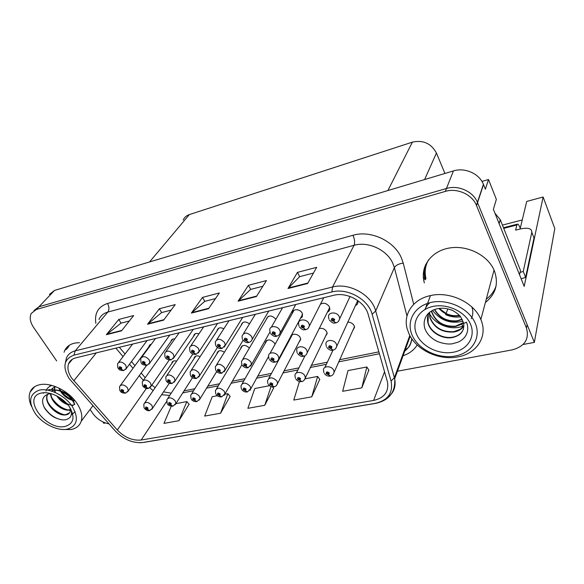 <?xml version="1.0" encoding="UTF-8"?>
<svg xmlns="http://www.w3.org/2000/svg" width="584" height="584" viewBox="0 0 584 584"><rect width="100%" height="100%" fill="white"/><g stroke="black" fill="none" stroke-linecap="round" stroke-linejoin="round"><path stroke-width="0.88" d="M352.685 330.661L354.583 327.23L354.116 325.631C352.678 323.266 350.524 322.113 347.655 322.185M275.02 344.363L274.546 343.144C270.45 338.99 267.341 338.859 265.216 342.757L265.224 343.37M325.303 336.632L327.179 333.515L326.668 331.675C324.762 328.865 322.244 327.828 319.098 328.558M298.869 342.392L300.702 339.559L300.161 337.508C298.096 333.223 290.423 333.128 290.547 337.362L290.577 337.968M300.38 318.382L302.118 317.076M302.461 316.448L302.154 313.09C300.045 308.644 292.197 308.651 292.328 313.06L292.328 313.279M327.398 312.097C329.026 311.425 329.836 310.243 329.829 308.556L329.31 306.68C326.682 303.176 323.682 302.373 320.331 304.286M355.393 305.578C357.189 304.812 358.036 303.505 357.934 301.643L357.649 300.453M520.081 229.008L526.71 201.429L543.127 197.005L524.191 286.401L493.392 209.291L496.349 199.363L488.501 179.529L485.37 189.201L483.406 184.288C479.274 173.623 464.849 167.221 453.432 170.915L54.538 290.416L49.436 294.402M481.946 181.42L488.501 179.529M102.755 421.838L103.748 423.283L105.456 422.962M397.441 371.212L512.037 349.904C524.673 346.473 529.484 339.194 526.461 328.077L476.442 205.364C472.106 194.399 457.111 187.705 445.293 191.406L36.398 309.462L38.96 306.768L33.93 310.564L38.96 306.768L446.453 188.479L38.96 306.768L54.538 290.416M526.461 328.077L527.14 324.638L477.435 202.356C473.128 191.435 458.214 184.785 446.453 188.479C458.214 184.785 473.128 191.435 477.435 202.356L534.345 342.37L554.8 228.526L543.127 197.005M523.023 344.502L534.345 342.37M249.404 348.02C245.426 344.553 242.535 344.545 240.732 347.984L240.718 348.604M224.417 352.232C220.745 349.969 218.292 350.247 217.044 353.064L217 353.692M200.159 356.634C197.02 355.269 195.005 355.729 194.107 357.999L194.049 358.634M198.962 333.793C196.18 332.982 194.428 333.603 193.713 335.669L193.647 336.209M223.833 328.755C220.372 327.12 218.139 327.624 217.138 330.267L217.095 330.741M249.492 323.85C245.499 321.112 242.783 321.397 241.353 324.704L241.323 325.098M275.918 319.266C271.743 315.002 268.574 314.9 266.399 318.974L266.384 319.287M319.207 306.432L319.185 306.972M350.342 296.606L349.911 296.716M174.828 338.924C172.806 338.727 171.55 339.384 171.046 340.91L170.959 341.516M176.623 361.131C174.127 360.452 172.55 361.014 171.9 362.795L171.82 363.43M151.322 344.21L149.095 346.013L148.986 346.662M65.299 349.4L65.138 350.101M423.261 275.969L423.765 278.561M183.194 220.029C184.398 217.387 186.457 215.569 189.362 214.583L412.37 142.153C423.181 139.802 431.196 143.43 436.423 153.037L444.95 173.455M522.257 219.956L502.423 225.103M424.166 268.574L424.466 272.918M485.399 302.461C495.779 294.205 498.794 283.722 494.451 271.02L494.356 270.786C488.136 255.31 467.258 244.791 449.271 248.032C431.218 251.083 420.159 266.589 424.05 281.729L424.356 282.868M486.282 299.147C491.013 295.635 494.283 291.233 496.079 285.948M65.963 349.137L66.452 347.757M424.604 269.363L424.794 266.618M424.809 279.7L423.787 270.151M71.606 378.038C68.182 372.884 67.16 368.183 68.532 363.92C69.715 360.817 72.117 358.802 75.737 357.861L333.625 295.322C346.925 291.664 365 301.687 368.212 314.521L387.557 382.301C388.798 391.974 384.155 398.011 373.621 400.427L141.189 440.029C132.575 440.847 124.618 437.511 117.311 430.014L71.606 378.038M69.168 378.593L115.179 430.882C123.64 439.555 132.86 443.424 142.839 442.497L375.147 403.376C387.973 400.383 393.28 392.944 391.061 381.06L372.139 314.28C368.446 299.351 347.363 287.656 331.909 291.949L73.905 355.152C63.846 359.065 62.262 366.876 69.168 378.593M307.629 283.51L316.674 267.326L297.438 272.392L288.007 288.503L307.629 283.51M313.462 273.071L299.585 276.685L288.007 288.503M299.665 276.663L297.438 272.392M256.405 296.541L266.435 280.561L248.434 285.306L238.075 301.205L256.405 296.541M262.873 286.24L250.616 289.43L238.075 301.205M250.704 289.409L248.434 285.306M121.487 330.865L133.692 315.535L118.749 319.47L106.339 334.72L121.487 330.865M129.349 320.988L120.99 323.164L106.339 334.72M121.085 323.142L118.749 319.47M163.63 320.142L175.222 304.592L159.352 308.775L147.518 324.244L163.63 320.142M171.097 310.126L161.578 312.601L147.518 324.244M161.673 312.579L159.352 308.775M208.51 308.724L219.38 292.956L202.495 297.409L191.348 313.097L208.51 308.724M215.518 298.563L204.707 301.38L191.348 313.097M204.794 301.351L202.495 297.409M79.49 342.706C72.102 342.742 67.153 345.399 64.649 350.67L64.072 352.262M36.398 309.462L31.251 313.447C29.346 317.492 30.134 322.149 33.602 327.442L56.663 360.934M90.082 409.479L92.834 413.479C96.973 419.049 102.353 422.517 108.96 423.867M361.803 387.856L366.818 366.978L348.013 370.592L342.655 391.295L361.803 387.856L368.854 370.073M217.292 395.726L212.218 396.697L204.677 416.078L220.577 413.224L230.103 396.441M171.28 406.216L163.951 423.393L178.945 420.699L189.092 404.238M299.446 381.534L293.781 400.069L311.747 396.843L319.74 379.403M269.509 385.688L254.792 388.513L247.879 408.318L264.764 405.289L273.575 388.178M272.633 386.929L273.677 388.309M264.764 405.289L271.005 386.55M220.577 413.224L227.891 393.682L224.811 394.28M227.891 393.682L230.206 396.565M178.945 420.699L186.843 401.58L175.828 403.697M186.843 401.58L189.194 404.354M311.747 396.843L317.638 376.432L305.096 378.841M317.638 376.432L319.835 379.542M366.818 366.978L368.942 370.212M425.554 264.771C424.203 269.268 424.101 273.859 425.232 278.553L425.539 279.692M67.846 346.341L66.459 349.466M144.073 407.851L143.788 404.186C145.737 401.493 148.453 401.909 151.928 405.427L152.585 408.07L149.774 410.559L147.621 409.479L148.007 408.012C146.131 406.581 145.299 406.741 145.511 408.493L147.511 409.501L146.168 407.99L147.256 408.158L147.621 409.479M147.336 408.34L147.058 408.749M147.511 409.501L149.548 410.596M119.793 390.462L119.537 386.579C121.516 383.995 124.202 384.454 127.589 387.937L128.268 390.798L125.567 393.127L123.282 392.01L123.625 390.506C121.735 389.068 120.917 389.236 121.165 391.024L123.173 392.032L121.815 390.484L122.888 390.659L123.282 392.01M122.983 390.893L122.706 391.273M123.173 392.032L125.341 393.163M117.807 367.796L117.559 363.788C119.603 361.131 122.333 361.584 125.757 365.153L126.436 368.175L123.764 370.512L121.362 369.329L121.713 367.759C119.778 366.277 118.946 366.467 119.202 368.322L121.253 369.351L119.866 367.745L120.961 367.927L121.362 369.329M121.056 368.19L120.771 368.562M121.253 369.351L123.538 370.555M167.148 403.325L166.849 399.792C168.827 396.879 171.623 397.251 175.237 400.901L175.886 403.449L172.966 406.135L170.842 405.019L171.273 403.522C169.367 402.062 168.506 402.23 168.688 404.019L170.725 405.041L169.375 403.522L170.492 403.668L170.842 405.019M170.565 403.829L170.28 404.281M170.725 405.041L172.74 406.172M170.579 403.873L170.324 404.267M191.026 398.638L190.705 395.266C192.705 392.112 195.582 392.433 199.348 396.215L199.983 398.66L196.954 401.558L194.859 400.405L195.341 398.872C193.413 397.39 192.523 397.558 192.669 399.39L194.742 400.434L193.384 398.901L194.538 399.033L194.859 400.405M194.603 399.164L194.297 399.653M194.742 400.434L196.728 401.588M194.611 399.215L194.348 399.646M215.737 393.784L215.401 390.594C217.409 387.185 220.38 387.44 224.314 391.36L224.935 393.682L221.796 396.813L219.73 395.638L220.256 394.069C218.306 392.55 217.387 392.733 217.489 394.601L219.606 395.66L218.233 394.127L219.423 394.229L219.73 395.638M219.482 394.339L219.168 394.864M219.606 395.66L221.562 396.85M219.496 394.382L219.212 394.857M241.331 388.754L240.98 385.769C242.988 382.075 246.054 382.264 250.171 386.338L250.77 388.499L247.514 391.908L245.484 390.689L246.068 389.083C244.097 387.542 243.141 387.725 243.199 389.637L245.36 390.711L243.981 389.178L245.207 389.251L245.484 390.689M245.243 389.331L244.922 389.9M245.36 390.711L247.28 391.937M245.265 389.375L244.973 389.893M142.547 385.63L142.27 381.863C144.277 379.074 147.044 379.483 150.562 383.089L151.227 385.878L148.424 388.389L146.161 387.236L146.555 385.703C144.642 384.236 143.795 384.411 144.007 386.236L146.051 387.265L144.679 385.703L145.788 385.863L146.161 387.236M145.876 386.075L145.591 386.484M146.051 387.265L148.197 388.426M166.082 380.622L165.776 376.994C167.82 373.972 170.667 374.337 174.331 378.082L174.988 380.768L172.076 383.484L169.842 382.301L170.28 380.731C168.338 379.235 167.462 379.418 167.644 381.286L169.725 382.323L168.345 380.753L169.484 380.899L169.842 382.301M169.572 381.089L169.265 381.534M169.725 382.323L171.842 383.527M169.579 381.133L169.309 381.527M190.442 375.439L190.121 371.979C192.172 368.701 195.114 369.008 198.94 372.891L199.582 375.461L196.553 378.41L194.355 377.191L194.844 375.585C192.873 374.059 191.968 374.249 192.114 376.154L194.238 377.213L192.844 375.636L194.019 375.76L194.355 377.191M194.092 375.921L193.778 376.41M194.238 377.213L196.326 378.447M194.107 375.972L193.83 376.403M215.678 370.066L215.328 366.803C217.401 363.241 220.431 363.482 224.431 367.518L225.066 369.942L221.913 373.154L219.752 371.898L220.292 370.256C218.299 368.701 217.357 368.898 217.46 370.847L219.628 371.92L218.226 370.336L219.438 370.431L219.752 371.898M219.504 370.57L219.175 371.096M219.628 371.92L221.686 373.191M219.518 370.614L219.226 371.088M141 362.467L140.722 358.583C142.803 355.7 145.62 356.109 149.175 359.81L149.847 362.752L147.066 365.277L144.686 364.058L145.088 362.452C143.131 360.948 142.262 361.146 142.489 363.044L144.577 364.087L143.175 362.467L144.306 362.627L144.686 364.058M144.401 362.876L144.102 363.284M144.577 364.087L146.839 365.321M165.009 356.948L164.71 353.218C166.812 350.079 169.718 350.437 173.426 354.284L174.09 357.116L171.192 359.868L168.842 358.605L169.287 356.963C167.309 355.43 166.411 355.627 166.601 357.576L168.725 358.634L167.316 357.007L168.484 357.145L168.842 358.605M168.572 357.364L168.258 357.817M168.725 358.634L170.959 359.905M168.579 357.415L168.302 357.802M189.88 351.225L189.552 347.677C191.676 344.261 194.676 344.553 198.553 348.553L199.21 351.254L196.18 354.254L193.873 352.962L194.37 351.276C192.362 349.707 191.428 349.918 191.581 351.911L193.749 352.984L192.326 351.349L193.53 351.466L193.873 352.962M193.611 351.663L193.282 352.152M193.749 352.984L195.954 354.298M193.618 351.707L193.333 352.137M215.664 345.29L215.306 341.954C217.431 338.231 220.533 338.45 224.606 342.611L225.249 345.151L222.095 348.444L219.818 347.1L220.372 345.378C218.336 343.779 217.372 343.998 217.482 346.035L219.694 347.13L218.263 345.494L219.504 345.575L219.818 347.1M219.569 345.743L219.234 346.276M219.694 347.13L221.862 348.48M219.584 345.786L219.285 346.261M58.889 388.068L60.013 390.535M60.283 390.995C63.503 395.901 67.671 399.047 72.788 400.427M73.263 400.536L75.022 400.763M74.737 400.412L73.036 400.12M72.525 399.996C67.802 398.573 63.904 395.631 60.824 391.163M60.524 390.674L59.327 388.287M54.662 386.586L54.487 390.024M54.524 390.309L55.027 392.346M56.706 395.857C59.575 400.149 63.291 403.099 67.839 404.719M71.606 405.435L73.124 405.369M73.686 405.011L71.358 405.092M67.35 404.143C63.371 402.559 60.05 399.916 57.393 396.222M55.451 392.536L54.823 390.294M54.735 389.703L54.86 386.491M55.005 386.425L51.487 389.557M50.589 393.74C50.625 401.967 62.466 411.421 69.525 410.085L70.438 409.902M52.45 388.214L51.589 389.55M50.866 393.74C51.158 401.916 62.816 411.07 69.773 409.771L70.43 409.647M74.183 404.69C74.234 397.507 60.619 387.951 52.341 390.689L51.392 391.003M47.611 394.236L47.326 394.82C43.296 402.865 57.254 416.567 65.788 414.881C68.124 414.523 69.605 413.392 70.226 411.494L70.153 407.939M69.569 412.837L66.036 414.552C57.509 416.253 43.552 402.551 47.589 394.507L47.727 394.2M56.298 389.973C65.415 391.389 71.379 395.704 74.197 402.916M72.058 406.062C79.103 418.232 77.468 425.948 67.153 429.211C57.4 431.109 42.698 423.889 35.332 413.618C27.988 401.748 29.339 393.915 39.383 390.119C49.151 387.812 64.715 395.383 72.058 406.062M31.492 406.369C28.974 400.931 28.536 396.12 30.171 391.952C31.755 388.287 34.806 385.9 39.318 384.812C50.363 381.943 68.532 390.769 76.73 403.048C81.256 409.793 82.753 415.852 81.22 421.217C79.701 425.707 76.292 428.481 71.007 429.539L62.342 429.481M67.54 348.203L69.481 345.144M65.167 426.415C45.961 431.109 21.075 396.916 41.457 393.047C49.801 391.097 63.028 397.536 69.299 406.632C75.329 416.998 73.949 423.597 65.167 426.415M51.48 393.747L48.647 393.959C42.077 396.193 40.851 401.113 44.983 408.712C48.29 413.136 51.669 416.129 55.137 417.691C59.349 419.48 62.656 420.188 65.043 419.801C65.335 420.159 70.416 418.093 70.613 416.465C71.781 414.465 71.803 411.91 70.679 408.822M51.94 385.455C49.012 386.367 47.019 388.229 45.961 391.032M48.1 402.595C51.684 408.377 56.816 412.355 63.503 414.545M71.971 414.516L75.11 411.611M74.84 404.267L71.117 398.58C69.087 396.288 66.386 394.229 62.999 392.411C62.123 390.966 49.399 388.331 48.005 390.156M43.793 392.725L43.318 393.28M43.815 406.617C48.151 413.457 53.662 417.757 60.364 419.524M59.831 389.411L60.743 390.74M61.145 391.265C64.269 395.156 68.014 397.989 72.387 399.77M72.956 399.989L73.861 400.296M58.013 396.565C61.605 400.675 65.744 403.486 70.452 404.989M50.399 385.068L49.83 386.36M52.064 398.157C56.969 405.259 63.094 409.347 70.423 410.413M451.812 310.184L448.49 309.067M439.241 308.418L446.38 313.659C450.498 315.499 454.644 316.097 458.805 315.455L459.352 315.36M438.869 308.469C444.344 314.294 450.95 316.74 458.695 315.805L459.601 315.637M434.467 309.608C439.453 318.149 446.994 321.988 457.089 321.127L462.243 319.441M462.119 319.2L457.199 320.769C447.249 321.645 439.752 317.893 434.715 309.513M431.43 311.046L431.685 312.206C435.854 322.456 443.774 327.23 455.462 326.529L461.864 324.135L463.521 322.835M463.47 322.609L455.571 326.164C443.891 326.865 435.971 322.091 431.81 311.856L431.598 310.951M429.408 312.44L429.839 317.565C434.043 327.865 442.037 332.69 453.804 332.026C458.396 331.245 461.769 329.223 463.915 325.967M429.517 312.36L429.963 317.207C434.167 327.5 442.154 332.318 453.914 331.654L460.36 329.259L463.915 325.748M429.167 312.644C427.415 315.878 427.014 319.339 427.962 323.018C430.204 332.303 442.271 339.304 452.118 337.61C460.666 335.742 464.521 331.055 463.667 323.558L466.521 322.178C468.448 327.398 468.069 332.106 465.382 336.304C463.769 338.676 461.367 340.625 458.177 342.129L452.403 343.772C448.278 344.465 443.249 343.699 437.306 341.457C432.627 338.976 428.276 336.055 425.225 329.558C421.75 320.514 426.721 310.87 437.613 308.688C441.993 307.826 446.417 308.206 450.884 309.819C453.045 310.141 460.243 315.287 460.893 317.265L463.674 323.558M463.477 328.938C461.747 333.449 457.995 336.209 452.235 337.231C442.395 338.939 430.328 331.931 428.087 322.645L428.269 314.594M475.186 323.069C481.669 337.749 471.901 353.028 455.257 355.999C438.694 359.189 419.042 349.947 412.494 335.975C405.705 322.061 413.903 306.206 430.875 302.468C447.745 298.512 468.967 308.337 475.186 323.069M457.812 356.89C439.022 360.708 416.363 350.042 409.114 334.092L407.194 328.916C403.004 314.411 412.771 299.409 430.006 295.687C449.162 290.839 473.945 302.286 480.727 319.236L480.851 319.521C488.239 336.245 476.734 353.758 457.812 356.89M425.97 278.546C424.393 271.925 425.247 265.683 428.546 259.829M453.52 352.196C439.358 354.955 422.495 347.035 416.925 335.063C411.143 323.142 418.239 309.644 432.707 306.498C447.096 303.176 465.098 311.52 470.441 324.047C475.989 336.53 467.755 349.612 453.52 352.196M429.89 302.709C427.911 304.235 426.254 306.498 424.926 309.483M445.57 314.637C450.519 316.805 455.527 317.535 460.579 316.835M432.861 310.863C440.92 320.711 450.979 324.142 463.017 321.171M430.488 295.577L427.561 303.388M429.357 313.17C434.467 324.638 451.549 331.011 462.762 326.062M471.251 318.674C473.12 315.024 473.31 311.126 471.828 306.965M427.065 303.556L425.838 307.586M503.722 228.359L516.898 224.971L515.614 230.147L520.154 228.986C527.98 227.351 531.863 228.446 531.812 232.271L523.249 271.472L525.607 277.429L521.154 278.794M498.152 221.197L519.41 274.422M519.629 274.385L520.497 270.509L500.276 219.701L494.969 213.226M531.812 232.271L533.995 237.965L525.607 277.429M520.074 272.385L523.249 271.472M516.898 224.971L517.461 224.132C518.154 224.052 518.95 225.11 519.833 227.3L520.242 228.344M503.488 227.731L517.461 224.132M267.852 383.535L267.487 380.797C269.487 376.789 272.648 376.899 276.977 381.133L277.546 383.119C277.079 385.163 275.955 386.396 274.173 386.812L272.18 385.564L272.823 383.922C270.823 382.345 269.83 382.542 269.852 384.491L272.056 385.586L270.662 384.053L271.932 384.089L272.18 385.564M271.954 384.133L271.626 384.761M272.056 385.586L273.94 386.849M271.976 384.184L271.677 384.746M295.351 378.125L294.986 375.658C294.562 371.307 302.622 371.344 304.775 375.731L305.308 377.512C304.899 379.739 303.738 381.082 301.818 381.542L299.877 380.25L300.577 378.563C298.548 376.957 297.519 377.162 297.49 379.162L299.738 380.272L298.344 378.739L299.65 378.746L299.315 379.425M299.738 380.272L301.585 381.564M299.68 378.797L299.366 379.418L299.877 380.25M299.65 378.746L299.366 379.418M323.879 372.504L323.529 370.344C322.835 365.708 331.435 365.489 333.625 370.117L334.121 371.672C333.785 374.096 332.588 375.563 330.515 376.059L328.609 374.731L329.383 373.008C327.325 371.366 326.259 371.577 326.179 373.621L328.471 374.76L327.069 373.22L328.42 373.191L328.113 373.884L328.609 374.731M328.398 373.154L328.055 373.891M328.471 374.76L330.267 376.089M328.427 373.198L328.113 373.884M241.827 364.489L241.469 361.459C243.528 357.583 246.66 357.744 250.864 361.941L251.478 364.197L248.2 367.701L246.076 366.409L246.674 364.723C244.652 363.138 243.674 363.343 243.74 365.336L245.944 366.438L244.535 364.847L245.791 364.912L246.076 366.409M245.842 365.015L245.499 365.591M245.944 366.438L247.966 367.738M245.857 365.058L245.55 365.584M268.947 358.707L268.574 355.941C268.363 351.685 276.115 351.838 278.276 356.167L278.86 358.218C278.429 360.299 277.298 361.576 275.466 362.051L273.378 360.715L274.035 358.992C271.991 357.372 270.976 357.583 270.998 359.627L273.246 360.744L271.83 359.153L273.122 359.182L272.859 359.875L273.378 360.715M273.159 359.248L272.808 359.883M273.246 360.744L275.232 362.087M273.173 359.299L272.859 359.875M297.095 352.707L296.723 350.239C296.256 345.684 304.534 345.589 306.739 350.166L307.286 351.991C306.921 354.262 305.753 355.656 303.768 356.189L301.724 354.809L302.446 353.035C300.373 351.386 299.322 351.604 299.285 353.7L301.585 354.838L300.161 353.247L301.497 353.232L301.213 353.94L301.724 354.809M301.512 353.262L301.154 353.955M301.585 354.838L303.519 356.218M301.534 353.313L301.213 353.94M326.317 346.473L325.96 344.341C325.2 339.472 334.055 339.092 336.296 343.932L336.793 345.494C336.508 347.998 335.296 349.531 333.157 350.093L331.164 348.67L331.96 346.852C329.858 345.166 328.763 345.399 328.675 347.538L331.026 348.699L329.588 347.115L330.975 347.057L330.654 347.787L331.164 348.67M330.96 347.035L330.602 347.801M331.026 348.699L332.909 350.123M330.989 347.086L330.654 347.787M242.397 339.136L242.024 336.048C244.141 331.982 247.346 332.113 251.631 336.442L252.259 338.793C251.792 340.72 250.697 341.925 248.966 342.414L246.733 341.027L247.346 339.26C245.287 337.625 244.287 337.851 244.346 339.939L246.609 341.056L245.163 339.413L246.448 339.465L246.2 340.173L246.733 341.027M246.506 339.596L246.149 340.18M246.609 341.056L248.733 342.45M246.521 339.647L246.2 340.173M270.151 332.741L269.764 329.945C269.538 325.492 277.48 325.543 279.692 330.04L280.291 332.165C279.889 334.282 278.75 335.61 276.867 336.15L274.684 334.72L275.356 332.902C273.268 331.238 272.224 331.478 272.239 333.61L274.546 334.749L273.093 333.106L274.422 333.121L274.151 333.844L274.684 334.72M274.465 333.208L274.1 333.858M274.546 334.749L276.626 336.187M274.48 333.26L274.151 333.844M298.971 326.098L298.585 323.638C298.074 318.849 306.585 318.623 308.848 323.397L309.396 325.259C309.067 327.602 307.885 329.062 305.848 329.646L303.716 328.164L304.454 326.303C302.337 324.602 301.256 324.85 301.22 327.04L303.57 328.201L302.111 326.565L303.483 326.522L303.191 327.266L303.716 328.164M303.505 326.573L303.132 327.281M303.57 328.201L305.607 329.675M303.527 326.624L303.191 327.266M328.931 319.192L328.558 317.105C327.712 311.98 336.851 311.411 339.158 316.484L339.647 318.039C339.443 320.601 338.224 322.215 335.975 322.886L333.895 321.353L334.712 319.441C332.566 317.703 331.442 317.959 331.347 320.207L333.749 321.382L332.289 319.762L333.705 319.674L333.376 320.433L333.895 321.353M333.698 319.667L333.318 320.448M333.749 321.382L335.727 322.916M333.727 319.718L333.376 320.433M453.432 170.915L445.293 191.406M483.508 184.544L476.551 205.634M412.37 142.153L387.907 190.545M189.362 214.583L149.562 261.946M436.423 153.037L424.597 179.558M95.842 323.317C94.367 313.228 98.258 306.607 107.507 303.468L352.991 235.279C354.707 239.301 355.065 242.637 354.065 245.295L107.785 312.09C103.47 313.323 100.543 315.82 99.01 319.565M352.991 235.279C370.468 229.95 394.032 240.783 401.274 257.602L403.237 263.121L413.713 304.308M372.139 314.28L375.694 310.973L394.375 267.64L392.776 263.223C386.9 249.791 368.095 241.119 354.065 245.295L332.53 287.021C349.123 282.349 371.774 294.913 375.694 310.973L394.682 378.79C396.237 387.331 393.382 393.908 386.097 398.514M140.094 442.752L142.839 442.497M375.147 403.376L375.702 403.369C389.258 400.281 395.58 392.083 394.682 378.79L410.202 336.18M391.061 381.06L394.397 377.666L409.807 335.464M331.909 291.949L332.53 287.021L75.241 350.845L73.905 355.152M64.904 365.401L66.335 358.299C67.817 354.503 70.788 352.021 75.241 350.845L107.785 312.09C109.39 309.637 109.296 306.761 107.507 303.468M417.195 344.983C414.049 350.02 409.34 353.612 403.069 355.751M403.851 351.765C408.493 348.458 411.114 344.071 411.713 338.596M406.99 316.024L394.375 267.64C395.835 265.231 398.784 263.72 403.237 263.121M373.621 400.427L384.579 371.738M73.781 380.812L96.323 352.875M117.311 430.014L146.38 388.44M115.866 348.13L123.063 356.59M129.473 364.117L133.028 368.292M139.24 375.585L143.321 380.381M149.76 387.776L153.139 390.594M161.578 394.704L169.725 395.441M141.189 440.029L166.63 401.471M182.697 392.893L193.574 390.733M206.459 388.17L218.277 385.812M231.045 383.272L243.864 380.724M256.493 378.213L270.37 375.446M282.86 372.964L297.847 369.979M310.199 367.526L326.354 364.306M338.552 361.883L379.432 353.743M208.831 308.264L191.786 312.608M163.973 319.689L147.986 323.762M121.844 330.42L106.821 334.245M256.704 296.073L238.484 300.716M307.892 283.036L288.387 288.007M169.229 383.33L151.884 409.274M146.606 365.38L127.553 391.93M147.066 340.567L125.669 369.365M192.508 377.702L175.142 404.792M216.715 371.555L199.21 400.157M241.864 364.861L224.125 395.346M268.523 356.59L249.937 390.36M169.229 359.978L150.468 387.141M192.844 353.992L174.185 382.184M217.438 347.458L198.743 377.052M243.075 340.268L224.183 371.731M169.783 335.055L149.03 364.087M193.267 329.361L173.222 358.62M217.562 323.47L198.29 352.948M242.71 317.368L224.285 347.071M461.864 324.135L463.119 326.821M447.891 308.914L446.03 313.498M499.254 223.351L500.276 219.701M300.658 338.968L276.692 385.192M327.113 332.931L304.447 379.819M354.495 326.668L333.26 374.242M269.918 332.092L250.558 366.204M302.6 314.28L277.926 360.467M329.668 307.578L306.337 354.51M357.707 300.614L335.851 348.305M268.757 311.053L251.251 340.961M295.752 304.505L279.254 334.617M323.755 297.716L308.352 328.011M350.02 296.489L338.611 321.142M483.406 184.288L476.442 205.364M150.081 344.669L149.095 346.013M172.879 361.379L171.9 362.795M172.112 339.413L171.046 340.91M194.866 333.982L193.713 335.669M195.158 356.415L194.107 357.999M218.161 351.291L217.044 353.064M241.929 346.005L240.732 347.984M266.486 340.538L265.216 342.757M68.532 363.92L72.496 359.16M143.554 442.446L375.57 403.391M411.946 338.946C410.048 347.801 408.362 347.042 405.019 350.415M151.803 385.038L155.154 387.666M163.491 391.864L171.221 393.178M183.996 390.893L194.852 388.718M207.714 386.141L219.511 383.776M232.249 381.228L245.039 378.666M257.646 376.14L271.494 373.366M283.955 370.869L298.913 367.876M311.228 365.409L327.354 362.182M339.516 359.744L378.892 351.86M119.348 347.29L125.049 353.992M131.422 361.503L134.962 365.672M141.145 372.95L145.204 377.724M67.043 347.874L64.649 350.67M173.448 361.073L144.708 402.851M144.438 408.442C146.358 410.318 147.964 411.048 149.27 410.654M150.679 344.37L120.472 385.316M120.143 391.003C121.764 391.915 119.523 392.565 125.195 393.207M132.634 344.064L118.574 362.46M118.15 368.336C119.705 369.249 117.72 370.052 123.385 370.599M195.72 356.109L167.842 398.303M167.542 403.967C167.878 405.172 169.521 405.924 172.463 406.223M218.715 350.991L191.764 393.587M191.442 399.332C192.121 400.741 193.793 401.515 196.458 401.646M242.469 345.699L216.533 388.718M216.175 394.529C217.219 396.149 218.92 396.945 221.292 396.908M267.019 340.238L242.177 383.673M241.783 389.557C243.221 391.389 244.966 392.2 247.017 391.995M172.652 339.129L143.277 380.447M142.912 386.214C144.825 388.148 146.533 388.9 148.051 388.469M195.348 333.719L166.871 375.402M166.469 381.257C167.287 382.695 168.988 383.469 171.572 383.586M218.796 328.135L191.289 370.183M190.851 376.125C191.669 377.666 193.399 378.454 196.049 378.512M243.024 322.368L216.591 364.781M216.102 370.803C217.299 372.555 219.073 373.373 221.409 373.256M155.512 338.516L141.832 357.079M141.357 363.051C141.481 364.255 143.255 365.029 146.679 365.365M179.178 332.778L165.907 351.517M165.389 357.576C165.914 359.029 167.718 359.817 170.805 359.956M203.677 326.836L190.858 345.75M190.274 351.904C191.231 353.597 193.07 354.415 195.793 354.349M229.045 320.682L216.715 339.771M216.073 346.027C217.503 347.969 219.38 348.809 221.694 348.531M92.9 405.741L81.22 421.217M34.675 386.688L30.171 391.952M428.087 322.645L427.962 323.018M494.042 270.056L480.851 319.521M500.211 219.547L499.189 223.197M292.401 334.588L268.757 378.447M268.319 384.403C269.903 386.352 271.691 387.192 273.67 386.907M305.096 355.627L296.314 373.03M295.84 379.053C297.701 381.191 299.526 382.046 301.322 381.629M327.252 372.833L327.069 373.22M332.997 350.123L324.901 367.416M324.39 373.497C325.762 375.432 327.639 376.315 330.011 376.154M268.085 316.411L242.813 359.182M242.272 365.292C243.878 367.278 245.689 368.117 247.696 367.803M294.015 310.257L270.005 353.378M269.414 359.569C271.356 361.766 273.202 362.627 274.962 362.153M300.358 352.86L300.161 353.247M297.57 353.627C299.928 356.058 301.826 356.941 303.257 356.291M329.799 346.684L329.588 347.115M326.814 347.458C328.938 349.787 330.88 350.699 332.646 350.196M255.332 314.309L243.543 333.573M242.834 339.924C244.9 342.224 246.813 343.085 248.565 342.501M273.312 332.734L273.093 333.106M282.59 307.695L271.377 327.142M270.596 333.595C273.188 336.158 275.144 337.041 276.458 336.245M302.344 326.135L302.111 326.565M299.439 327.011C303.498 331.128 303.709 329.427 305.432 329.741M332.522 319.28L332.289 319.762M329.412 320.163C334.873 325.069 333.909 322.368 335.552 322.981"/></g></svg>
